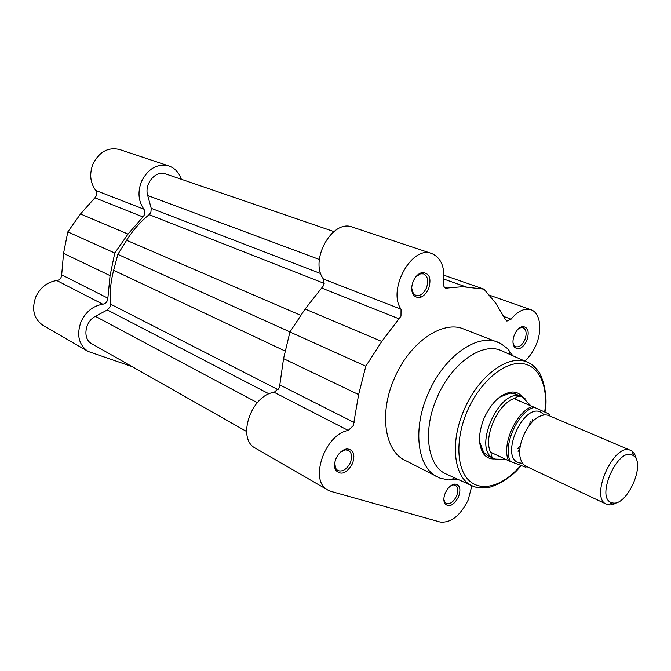 <?xml version="1.0" encoding="UTF-8"?>
<svg xmlns="http://www.w3.org/2000/svg" width="671" height="671" viewBox="0 0 671 671"><rect width="100%" height="100%" fill="white"/><g stroke="black" fill="none" stroke-linecap="round" stroke-linejoin="round"><path stroke-width="1.01" d="M549.088 415.676L548.928 415.609C546.278 414.51 543.258 414.728 539.878 416.255C527.372 421.38 516.158 446.374 520.646 459.123C521.753 462.663 523.598 465.062 526.181 466.311L606.492 504.223C589.037 497.848 614.275 441.602 630.639 450.4L632.149 451.273C634.355 452.967 635.764 455.76 636.376 459.66M617.219 502.353C613.898 504.491 610.87 505.297 608.136 504.777L606.492 504.223M611.499 502.579L612.422 502.847C626.714 507.041 646.19 463.636 633.558 455.752L632.359 455.047C617.723 446.97 595.303 498.083 611.499 502.579M544.366 414.972L540.901 412.187C523.279 402.625 499.45 457.119 518.758 462.78L522.667 463.334M525.276 398.893L521.954 396.737C500.214 385.448 471.26 449.973 494.141 458.704L497.907 459.752M517.953 448.647L520.377 445.502M529.528 425.104L530.266 421.212M518.071 451.323L519.849 449.327M532.036 422.168L532.338 419.518M532.346 406.458L534.317 407.322C517.643 411.264 501.942 447.18 510.589 461.556L508.601 460.734C501.187 445.645 515.999 411.751 532.346 406.458L515.16 399.17L514.598 398.742L515.152 398.306C517.165 396.133 519.539 395.655 522.273 396.871L530.845 405.821M515.152 398.306C498.016 402.357 482.239 438.473 491.122 453.26C490.946 456.079 492.262 458.025 495.064 459.098L505.708 459.358M508.601 460.734L491.742 452.732L491.055 452.581L491.122 453.26M491.055 452.581L492.85 453.26M527.054 466.722L525.418 467.117L526.76 466.588M510.589 461.556L525.418 467.117M534.317 407.322L549.146 414.024L549.817 415.986M514.598 398.742L521.333 401.786M132.145 366.634L88.077 351.428C78.717 344.819 76.368 334.913 81.04 321.719C85.88 311.654 93.126 305.825 102.797 304.223L56.809 280.545C47.381 281.921 40.377 287.381 35.781 296.909C31.394 309.432 33.81 318.926 43.053 325.393L88.077 351.428M102.797 304.223C105.867 303.577 107.553 301.556 107.863 298.167L110.069 275.63L114.758 253.042L128.018 234.07L142.94 216.943C145.171 214.426 145.498 211.843 143.921 209.201C138.293 201.149 137.505 191.847 141.556 181.296C148.241 168.438 157.366 163.33 168.941 165.98C174.921 168.153 179.065 172.59 181.363 179.3M114.758 253.042L67.813 231.881L80.528 213.974L94.888 197.828C97.043 195.454 97.329 192.996 95.743 190.455C90.124 182.713 89.226 173.848 93.043 163.841C99.4 151.671 108.266 146.907 119.631 149.549L168.941 165.98M107.863 298.167L61.682 274.842C61.422 278.071 59.803 279.975 56.809 280.545M61.682 274.842L63.535 253.37L67.813 231.881M333.864 231.57L165.628 173.906C155.764 169.889 143.988 183.971 147.695 195.513L151.227 208.32L150.891 212.338L149.147 214.661L324.194 283.405M149.147 214.661C140.44 221.682 132.925 230.228 126.609 240.302L117.853 254.359L113.642 270.329C110.648 281.795 109.599 293.059 110.489 304.122L109.994 306.974L107.293 309.977L269.079 393.902M246.559 431.478L91.717 343.72C82.458 339.132 84.731 321.652 95.374 316.36L257.287 402.675M95.374 316.36L107.293 309.977M117.853 254.359L289.981 331.919M458.469 496.985C453.713 505.372 449.193 507.62 444.898 503.736C443.388 500.943 443.539 497.32 445.359 492.858C447.934 487.549 451.138 484.605 454.98 484.034C459.996 484.839 461.162 489.159 458.469 496.985M443.858 499.308L444.714 502L446.156 503.393C449.973 504.517 453.42 502.101 456.523 496.137C458.528 490.853 458.167 487.23 455.424 485.267L453.47 484.881L450.811 485.729M526.71 340.86C522.659 348.333 518.608 350.447 514.54 347.201C512.451 344.064 512.459 339.811 514.565 334.452C516.687 329.947 519.337 327.305 522.533 326.534C528.22 327.071 529.612 331.843 526.71 340.86M513.021 342.94L514.171 345.515L515.773 346.722C519.161 347.452 522.155 345.213 524.756 340.004C526.995 333.822 526.45 329.721 523.128 327.7L521.107 327.549L518.515 328.723M428.534 289.084C423.686 297.706 418.696 299.744 413.562 295.215C411.189 291.457 411.105 286.735 413.328 281.065C415.466 276.477 418.31 273.659 421.866 272.611C429.49 272.803 431.713 278.297 428.534 289.084M411.709 288.102L413.319 293.445L415.752 295.349C419.92 296.288 423.451 293.881 426.345 288.127C428.819 281.09 427.913 276.351 423.627 273.911L420.532 273.81L415.835 276.871M352.46 463.678C346.563 473.533 340.935 475.664 335.575 470.069C334.057 466.865 334.217 463.024 336.054 458.528C338.796 452.858 342.436 449.645 346.974 448.891C353.592 449.637 355.42 454.569 352.46 463.678M334.754 462.814L335.592 468.283L337.706 470.505C342.495 472.082 346.689 469.499 350.279 462.738C352.46 456.917 351.864 452.816 348.501 450.434L345.49 449.872L340.491 452.162M494.602 458.914C490.283 459.182 486.727 457.647 483.95 454.309C477.953 445.594 478.062 433.399 484.261 417.714C491.835 402.021 501.044 393.466 511.889 392.04C516.225 391.898 519.74 393.533 522.415 396.938M479.589 441.669L483.606 452.329L487.742 455.643L494.141 458.704M327.859 490.056L255.508 448.236C236.385 439.128 250.937 395.169 274.196 392.325L348.249 430.447C324.722 434.196 308.803 481.149 327.859 490.056L331.122 491.432L440.126 522.013C450.92 523.112 460.272 515.781 468.173 500.029L471.881 485.678C453.806 477.869 449.511 442.264 464.298 409.385C478.675 375.391 509.037 353.609 527.322 362.181C531.65 363.992 535.257 367.003 538.15 371.214M524.747 361.04C529.243 357.198 532.917 352.065 535.777 345.64C542.646 330.518 540.432 312.703 530.912 309.734C524.496 307.888 517.886 311.025 511.109 319.153L506.899 321.099L505.364 319.471L495.76 303.217L483.984 289.151L462.495 286.693L445.72 288.153C443.917 287.322 443.17 285.41 443.497 282.424C445.15 267.41 441.233 257.781 431.73 253.537C411.96 244.982 387.217 289.629 401.04 309.222L400.981 316.184L381.757 341.464L365.812 366.207L358.624 394.573L353.332 425.59L348.249 430.447M431.73 253.537L352.46 227.125C332.489 218.654 309.113 260.18 323.422 279.027L323.556 285.603L305.104 309.021L381.757 341.464M274.196 392.325L279.119 387.88L279.807 384.953L354.112 422.487M420.776 297.303L419.702 295.24M512.837 355.764L507.586 348.66L500.541 343.393L463.636 329C442.726 319.857 409.562 342.344 394.481 378.142C378.93 412.732 384.558 450.803 404.772 460.172L440.059 478.171L448.681 479.933L457.471 479.136M497.882 342.193C477.207 333.101 443.799 356.519 428.257 393.34C412.254 428.928 417.379 467.754 437.4 476.989M502.285 351.092L501.162 350.589C482.348 341.782 451.516 363.288 437.198 397.224C422.436 430.027 427.234 465.8 445.846 473.852L446.97 474.363M305.104 309.021L289.922 332.002L283.548 358.649L279.807 384.953M521.954 396.737L515.412 393.986L510.178 393.097L499.543 397.19M289.922 332.002L365.812 366.207M443.976 275.244L483.984 289.151M549.515 415.861L548.735 413.839M143.921 209.201L95.743 190.455M110.069 275.63L63.535 253.37M128.018 234.07L80.528 213.974M142.94 216.943L94.888 197.828M151.227 208.32L320.788 273.609M110.489 304.122L278.088 389.658M113.642 270.329L285.343 351.143M126.609 240.302L300.91 315.378M147.695 195.513L319.362 259.484M544.676 412.002C548.475 385.867 538.939 364.672 521.124 363.472C503.393 362.105 479.731 382.403 467.427 410.744C455.156 438.708 456.355 468.979 469.272 480.704C482.13 492.589 504.013 485.401 520.788 465.38M323.422 279.027L401.04 309.222M485.854 487.775C480.78 488.413 476.133 487.716 471.898 485.687L445.846 473.852M283.548 358.649L358.624 394.573M321.879 288.127L399.228 318.901M443.867 279.102L466.395 287.012M444.37 287.138L447.423 288.228M504.122 316.611L511.109 319.153M633.558 455.752L632.149 451.273M612.422 502.847L608.136 504.777M483.372 453.562L483.858 453.789L483.372 453.562M510.95 392.107L511.445 392.317L510.95 392.107M548.928 415.609L630.639 450.4M544.953 412.128C548.861 393.894 541.061 373.059 537.79 370.719C534.191 366.232 530.702 363.388 527.322 362.181L501.162 350.589M444.714 502L444.898 503.736M514.171 345.515L514.54 347.201M413.319 293.445L413.562 295.215M335.592 468.283L335.575 470.069M483.606 452.329L483.95 454.309M444.286 502.394L444.781 502.663M513.785 345.959L514.313 346.161M509.91 354.464L508.953 350.161M454.569 477.811L450.711 479.958M521.124 326.962L521.652 327.163M453.546 484.303L454.049 484.554M345.917 449.058L346.362 449.293M488.857 294.98L530.912 309.734M510.178 393.097L511.889 392.04M345.49 449.872L346.974 448.891M420.532 273.81L421.866 272.611M521.107 327.549L522.533 326.534M453.47 484.881L454.98 484.034M521.073 465.489C509.75 481.006 488.421 488.891 485.083 487.842C479.32 488.102 474.925 487.381 471.898 485.687"/></g></svg>
